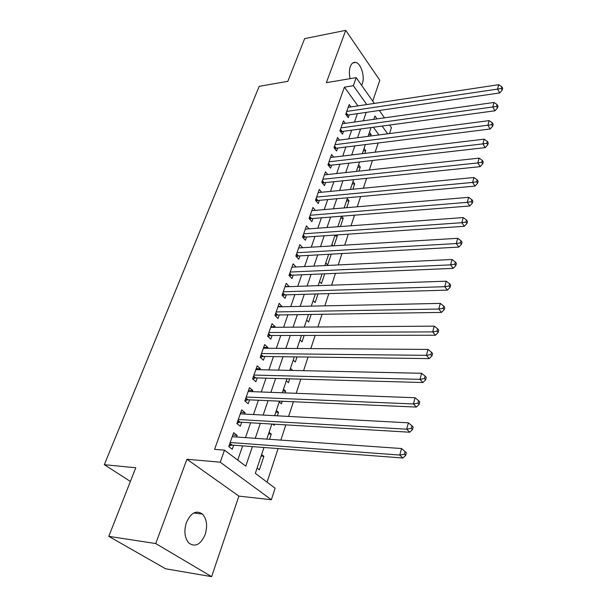 <?xml version="1.0" encoding="UTF-8"?>
<svg xmlns="http://www.w3.org/2000/svg" width="607" height="607" viewBox="0 0 607 607"><rect width="100%" height="100%" fill="white"/><g stroke="black" fill="none" stroke-linecap="round" stroke-linejoin="round"><path stroke-width="0.91" d="M205.174 534.517C207.715 525.874 206.82 519.061 202.488 514.091C196.296 509.857 190.932 512.68 186.395 522.559C183.8 531.102 184.596 537.916 188.792 543.007C195.219 547.484 200.674 544.654 205.174 534.517M361.605 85.329L362.326 83.713C365.095 76.573 361.013 63.325 355.687 62.43C353.335 61.982 351.536 63.363 350.285 66.573C349.116 70.116 349.078 74.145 350.171 78.66M263.984 447.488L255.335 473.339L275.085 488.195L271.367 499.736L220.242 462.2L224.499 450.144L245.774 466.146L252.421 446.608M238.892 496.116L186.933 459.249L155.726 543.553L108.782 536.345L165.62 568.782L211.608 576.65L238.892 496.116L271.367 499.736M372.744 101.141L379.807 80.276L345.732 30.35L326.354 82.681L356.188 77.635L374.344 103.418M389.58 125.05L391.447 127.705L389.557 133.563M267.065 482.163L278.074 448.55M280.844 440.105L285.829 424.877M288.598 416.425L293.409 401.743M296.178 393.298L300.814 379.14M303.583 370.687L308.053 357.037M310.822 348.593L315.132 335.421M317.893 326.983L322.059 314.282M324.821 305.852L328.835 293.606M331.589 285.184L335.459 273.362M338.22 264.956L341.953 253.551M344.7 245.16L348.304 234.158M351.051 225.774L354.526 215.166M357.265 206.797L360.619 196.569M363.358 188.216L366.59 178.344M369.322 170.013L372.44 160.491M375.164 152.175L378.169 142.994M155.726 543.553L211.608 576.65M108.782 536.345L135.771 467.777L104.313 464.681L259.204 86.323L287.839 81.33L304.646 38.613L345.732 30.35M236.555 437.01L237.125 435.386L233.649 432.67L228.756 446.585L232.269 449.256L233.695 445.189M244.575 414.08L245.069 412.677L241.669 409.9L236.882 423.504L240.319 426.243L241.715 422.267M252.421 391.659L252.838 390.476L249.507 387.638L244.826 400.939L248.195 403.738L249.553 399.854M260.092 369.731L260.433 368.752L257.171 365.862L252.595 378.867L255.896 381.727L257.224 377.926M267.596 348.281L267.869 347.507L264.675 344.556L260.191 357.28L263.43 360.201L264.728 356.484M274.941 327.294L275.146 326.71L272.012 323.713L267.626 336.164L270.798 339.131L272.073 335.496M282.126 306.763L279.19 303.31L274.903 315.496L278.014 318.516L279.258 314.957M289.16 286.656L286.223 283.34L282.02 295.268L285.07 298.341L286.292 294.85M296.041 266.974L293.113 263.779L288.993 275.464L291.982 278.575L293.181 275.161M302.665 247.709L299.85 244.629L295.821 256.071L298.758 259.227L299.926 255.881M309.092 228.847L306.459 225.865L302.514 237.071L305.389 240.266L306.535 236.988M315.405 210.363L312.931 207.48L309.062 218.467L311.884 221.699L313.007 218.482M321.604 192.26L319.274 189.46L315.481 200.227L318.258 203.497L319.358 200.348M327.689 174.513L325.489 171.804L321.778 182.358L324.495 185.659L325.58 182.57M333.66 157.122L331.589 154.489L327.947 164.838L330.618 168.169L331.672 165.142M339.533 140.065L337.56 137.508L333.994 147.653L336.612 151.014L337.651 148.047M345.292 123.342L343.425 120.854L339.92 130.809L342.5 134.2L343.516 131.287M368.601 134.868L371.112 134.534L370.619 136.029M363.221 150.953L365.748 150.642L364.83 153.404M357.735 167.335L360.277 167.054L358.919 171.136M352.151 184.035L354.708 183.777L352.887 189.232M346.453 201.046L349.025 200.818L346.734 207.7M340.648 218.391L343.236 218.194L340.451 226.548M334.738 236.077L337.333 235.903L334.032 245.805M325.762 262.884L327.643 264.971L331.255 254.143M319.517 281.549L321.437 283.613L324.699 273.825M313.144 300.594L315.094 302.627L318 293.917M306.641 320.033L308.629 322.036L311.156 314.456M299.995 339.874L302.028 341.847L304.16 335.443M293.219 360.133L295.29 362.068L297.013 356.893M289.843 370.217L292.498 370.445M286.299 380.817L288.408 382.714L289.698 378.829M282.892 390.999L285.609 391.098L285.017 392.881M279.228 401.94L281.375 403.807L282.225 401.265M275.783 412.229L278.522 412.365L277.369 415.825M272.695 424.103L274.197 425.348L274.576 424.21M268.529 433.914L271.283 434.096L269.546 439.316M378.958 134.944L373.396 127.242M369.466 132.288L371.112 134.534M364.071 148.411L365.748 150.642M358.578 164.838L360.277 167.054M352.971 181.584L354.708 183.777M347.265 198.641L349.025 200.818M341.582 216.206L343.236 218.194M336.521 234.962L337.333 235.903M331.885 244.583L333.015 245.865M297.301 347.925L297.9 348.501M290.465 368.35L292.551 370.278M283.484 389.216L285.609 391.098M276.36 410.522L278.522 412.365M269.068 432.29L271.283 434.096M261.625 454.537L263.886 456.305L259.364 469.856L257.08 468.126M357.955 105.884L344.419 87.158L214.567 449.355L224.499 450.144M237.732 460.091L242.641 445.872M245.486 437.632L250.608 422.791M253.46 414.551L258.4 400.233M261.253 391.985L266.025 378.169M268.871 369.921L273.476 356.59M276.322 348.342L280.768 335.481M283.613 327.234L287.9 314.821M290.745 306.573L294.888 294.6M297.733 286.36L301.725 274.796M304.57 266.564L308.424 255.41M311.262 247.186L314.98 236.419M317.818 228.202L321.407 217.814M324.237 209.612L327.704 199.582M330.527 191.395L333.873 181.713M336.695 173.541L339.92 164.201M342.743 156.037L345.853 147.023M348.668 138.882L351.673 130.186M354.48 122.053L357.379 113.668M350.945 106.938L349.177 104.525L345.74 114.283L348.274 117.697L349.268 114.844M104.313 464.681L130.391 481.442M186.933 459.249L220.242 462.2M344.419 87.158L353.342 85.693L356.188 77.635M377.008 118.889L374.929 115.975L373.798 119.344M371.052 127.561L368.108 136.355M365.353 144.595L362.303 153.708M359.534 161.963L356.377 171.409M353.608 179.68L350.33 189.475M347.553 197.768L344.161 207.913M341.377 216.221L337.856 226.737M335.072 235.061L331.43 245.964M328.637 254.287L324.859 265.593M322.067 273.932L318.144 285.647M315.352 294L311.285 306.14M308.493 314.494L304.282 327.082M301.482 335.443L297.111 348.494M294.312 356.863L289.789 370.384M286.99 378.753L282.293 392.775M279.493 401.144L274.63 415.681M271.83 424.05L266.784 439.119M387.645 133.813L382.122 126.066M379.314 110.474L384.504 117.841M366.787 104.556L353.342 85.693M255.251 438.315L260.335 423.367M263.165 415.067L268.074 400.65M270.897 392.35L275.631 378.442M278.461 370.133L283.029 356.719M285.859 348.41L290.267 335.466M293.09 327.165L297.347 314.669M300.169 306.376L304.274 294.319M307.096 286.034L311.057 274.402M313.872 266.124L317.696 254.894M320.511 246.624L324.199 235.797M327.014 227.534L330.565 217.086M333.38 208.831L336.809 198.747M339.617 190.515L342.925 180.78M345.724 172.563L348.919 163.177M351.719 154.967L354.799 145.908M357.591 137.721L360.566 128.98M363.343 120.808L366.218 112.378M261.109 456.077L263.886 456.305M291.937 267.118L296.064 266.921M285.085 286.58L289.236 286.428M278.089 306.452L282.263 306.36M270.942 326.741L275.146 326.71M263.643 347.477L267.869 347.507M256.184 368.661L260.433 368.752M248.559 390.316L252.838 390.476M240.767 412.457L245.069 412.677M232.8 435.09L237.125 435.386M346.24 112.864L347.857 115.049L499.743 92.939L497.55 89.1L346.749 111.43M501.344 88.516L502.217 90.056L502.687 88.296L501.814 86.755L501.344 88.516L497.55 89.1L498.734 84.692L348.175 107.356M347.857 115.049L346.643 115.497M499.743 92.939L502.217 90.056M501.814 86.755L498.734 84.692M340.451 129.314L342.098 131.484L495.009 110.785L492.778 106.976L340.952 127.895M496.617 106.377L497.505 107.909L497.975 106.104L497.095 104.579L496.617 106.377L492.778 106.976L493.977 102.469L342.409 123.745M342.098 131.484L340.793 131.954M495.009 110.785L497.505 107.909M497.095 104.579L493.977 102.469M334.548 146.075L336.225 148.229L490.175 129.01L487.899 125.232L335.041 144.686M491.776 124.625L492.687 126.142L493.172 124.298L492.269 122.781L491.776 124.625L487.899 125.232L489.128 120.626L336.528 140.46M336.225 148.229L334.836 148.738M490.175 129.01L492.687 126.142M492.269 122.781L489.128 120.626M328.531 163.169L330.231 165.301L485.236 147.622L482.914 143.882L329.009 161.803M486.837 143.26L487.762 144.762L488.256 142.888L487.338 141.378L486.837 143.26L482.914 143.882L484.174 139.178L330.527 157.494M330.231 165.301L328.751 165.84M485.236 147.622L487.762 144.762M487.338 141.378L484.174 139.178M322.393 180.605L324.13 182.722L480.19 166.652L477.823 162.942L322.863 179.262M481.791 162.312L482.732 163.799L483.24 161.879L482.299 160.385L481.791 162.312L477.823 162.942L479.105 158.139L324.411 174.869M324.13 182.722L322.545 183.291M480.19 166.652L482.732 163.799M482.299 160.385L479.105 158.139M316.133 198.39L317.901 200.477L475.031 186.091L472.618 182.426L316.596 197.078M476.632 181.781L477.588 183.253L478.111 181.288L477.148 179.816L476.632 181.781L472.618 182.426L473.93 177.51L318.174 192.586M317.901 200.477L316.209 201.084M475.031 186.091L477.588 183.253M477.148 179.816L473.93 177.51M309.745 216.532L311.543 218.603L469.757 205.97L467.291 202.343L310.2 215.25M471.351 201.683L472.337 203.14L472.868 201.129L471.889 199.673L471.351 201.683L467.291 202.343L468.634 197.321L311.808 210.667M311.543 218.603L309.745 219.241M469.757 205.97L472.337 203.14M471.889 199.673L468.634 197.321M303.227 235.046L305.063 237.094L464.363 226.297L461.851 222.716L303.667 233.794M465.956 222.041L466.958 223.482L467.504 221.426L466.502 219.984L465.956 222.041L461.851 222.716L463.224 217.579L305.313 229.12M305.063 237.094L303.136 237.769M464.363 226.297L466.958 223.482M466.502 219.984L463.224 217.579M296.573 253.938L298.447 255.964L458.846 247.087L456.282 243.551L297.005 252.717M460.44 242.868L461.464 244.287L462.018 242.185L461.001 240.759L460.44 242.868L456.282 243.551L457.686 238.301L298.682 247.952M298.447 255.964L296.391 256.678M458.846 247.087L461.464 244.287M461.001 240.759L457.686 238.301M289.782 273.233L291.686 275.221L453.201 268.362L450.591 264.872L290.199 272.042M454.795 264.174L455.834 265.57L456.403 263.423L455.364 262.019L454.795 264.174L450.591 264.872L452.025 259.493L291.914 267.171M291.686 275.221L289.493 275.98M453.201 268.362L455.834 265.57M455.364 262.019L452.025 259.493M282.847 292.931L284.789 294.896L447.427 290.131L444.756 286.694L283.257 291.777M449.013 285.98L450.075 287.354L450.66 285.153L449.597 283.773L449.013 285.98L444.756 286.694L446.228 281.193L285.002 286.8M284.789 294.896L282.445 295.692M447.427 290.131L450.075 287.354M449.597 283.773L446.228 281.193M275.768 313.045L277.748 314.98L441.517 312.408L438.785 309.031L276.162 311.93M443.095 308.303L444.187 309.653L444.779 307.4L443.694 306.042L443.095 308.303L438.785 309.031L440.295 303.401L277.945 306.846M277.748 314.98L275.237 315.822M441.517 312.408L444.187 309.653M443.694 306.042L440.295 303.401M268.529 333.592L270.555 335.496L435.469 335.223L432.677 331.908L268.909 332.515M437.04 331.156L438.148 332.492L438.762 330.185L437.655 328.85L437.04 331.156L432.677 331.908L434.217 326.141L270.737 327.325M270.555 335.496L267.862 336.392M435.469 335.223L438.148 332.492M437.655 328.85L434.217 326.141M261.139 354.594L263.203 356.461L429.27 358.593L426.418 355.338L261.503 353.555M430.833 354.571L431.972 355.877L432.594 353.517L431.463 352.204L430.833 354.571L426.418 355.338L427.996 349.427L263.37 348.251M263.203 356.461L260.32 357.402M429.27 358.593L431.972 355.877M431.463 352.204L427.996 349.427M253.582 376.052L255.691 377.888L422.92 382.531L419.998 379.352L253.931 375.058M424.475 378.563L425.636 379.845L426.281 377.417L425.12 376.143L424.475 378.563L419.998 379.352L421.622 373.29L255.843 369.633M255.691 377.888L252.603 378.874M422.92 382.531L425.636 379.845M425.12 376.143L421.622 373.29M245.865 397.987L248.013 399.785L416.41 407.062L413.428 403.959L246.199 397.039M417.957 403.154L419.149 404.406L419.801 401.917L418.618 400.666L417.957 403.154L413.428 403.959L415.082 397.744L248.149 391.5M248.013 399.785L244.887 400.764M416.41 407.062L419.149 404.406M418.618 400.666L415.082 397.744M237.762 421L239.378 422.297L240.152 422.176L237.967 420.423L240.152 422.176L409.733 432.214L406.682 429.187L238.285 419.513M411.28 428.367L412.494 429.581L413.162 427.032L411.956 425.818L411.28 428.367L406.682 429.187L408.382 422.821L240.281 413.845M239.378 422.297L237.011 423.132M409.733 432.214L412.494 429.581M411.956 425.818L408.382 422.821M229.886 443.36L232.132 445.075L402.896 458.004L399.77 455.06L230.19 442.503M404.429 454.218L405.666 455.402L406.356 452.792L405.119 451.6L404.429 454.218L399.77 455.06L401.515 448.527L232.231 436.706M232.132 445.075L228.953 446.008M402.896 458.004L405.666 455.402M405.119 451.6L401.515 448.527M345.96 113.653L347.158 115.262M340.178 130.095L341.392 131.689M334.275 146.848L335.512 148.434M328.258 163.936L329.518 165.506M322.127 181.356L323.41 182.912M315.868 199.134L317.173 200.674M309.487 217.26L310.814 218.786M302.969 235.766L304.327 237.269M296.322 254.652L297.703 256.139M289.539 273.924L290.943 275.396M282.612 293.606L284.046 295.055M275.532 313.713L276.997 315.139M268.302 334.245L269.796 335.648M260.919 355.224L262.436 356.605M253.369 376.666L254.925 378.024M245.653 398.587L247.239 399.914M229.689 443.922L231.343 445.189M202.488 514.091L193.77 512.983M355.687 62.43L352.819 62.938M229.871 443.406L232.049 445.068"/></g></svg>
